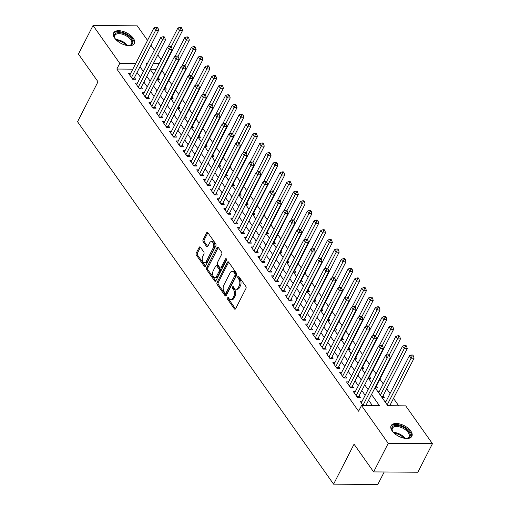 <?xml version="1.0" encoding="UTF-8"?>
<svg xmlns="http://www.w3.org/2000/svg" width="510" height="510" viewBox="0 0 510 510"><rect width="100%" height="100%" fill="white"/><g stroke="black" fill="none" stroke-linecap="round" stroke-linejoin="round"><path stroke-width="0.76" d="M227.205 297.387A1.026 0.618 -89.6 0 0 227.269 298.834L234.37 308.888A1.466 0.88 -89.6 0 0 234.931 309.232A1.466 0.88 -89.6 0 0 235.614 308.709L245.935 288.532A1.466 0.88 -89.6 0 0 245.845 286.467L238.744 276.414A1.026 0.618 -89.6 0 0 238.348 276.171A1.026 0.618 -89.6 0 0 237.87 276.535A1.026 0.618 -89.6 0 0 237.94 277.982L238.858 279.282A4.692 2.818 -89.6 0 1 239.158 285.9L238.297 287.583A4.692 2.818 -89.6 0 1 236.124 289.246A4.692 2.818 -89.6 0 1 234.326 288.144L233.408 286.843A1.026 0.618 -89.6 0 0 233.013 286.601A1.026 0.618 -89.6 0 0 232.534 286.964A1.026 0.618 -89.6 0 0 232.605 288.411L233.523 289.712A4.692 2.818 -89.6 0 1 233.822 296.323L232.968 298.006A4.692 2.818 -89.6 0 1 230.788 299.676A4.692 2.818 -89.6 0 1 228.99 298.567L228.072 297.266A1.026 0.618 -89.6 0 0 227.677 297.024A1.026 0.618 -89.6 0 0 227.205 297.387M228.314 297.61A1.026 0.618 -89.6 0 0 228.461 298.841L235.531 308.85M238.986 276.758A1.026 0.618 -89.6 0 0 239.133 277.995L240.051 279.295L238.858 279.282M233.65 287.181A1.026 0.618 -89.6 0 0 233.797 288.418L234.715 289.718L233.523 289.712M133.32 38.275A11.66 5.98 -152.9 0 1 134.372 43.509A11.66 5.98 -152.9 0 1 125.396 45.135A11.66 5.98 -152.9 0 1 114.673 38.129A11.66 5.98 -152.9 0 1 113.622 32.889A11.66 5.98 -152.9 0 1 122.598 31.269A11.66 5.98 -152.9 0 1 133.32 38.275M410.811 431.065A11.66 5.98 -152.9 0 1 411.863 436.299A11.66 5.98 -152.9 0 1 402.887 437.924A11.66 5.98 -152.9 0 1 392.164 430.918A11.66 5.98 -152.9 0 1 391.113 425.678A11.66 5.98 -152.9 0 1 400.089 424.052A11.66 5.98 -152.9 0 1 410.811 431.065M200.417 247.197A1.466 0.88 -89.6 0 0 199.85 246.853A1.466 0.88 -89.6 0 0 199.174 247.369L196.273 253.03A1.466 0.88 -89.6 0 0 196.369 255.102L204.261 266.265A1.466 0.88 -89.6 0 0 204.822 266.609A1.466 0.88 -89.6 0 0 205.498 266.086L215.826 245.909A1.466 0.88 -89.6 0 0 215.73 243.844L207.844 232.681A1.466 0.88 -89.6 0 0 207.283 232.337A1.466 0.88 -89.6 0 0 206.601 232.853L203.101 239.694A1.466 0.88 -89.6 0 0 203.197 241.759L206.576 246.54A1.466 0.88 -89.6 0 0 207.136 246.885A1.466 0.88 -89.6 0 0 207.812 246.362L209.553 242.97A3.927 2.359 -89.6 0 1 211.369 241.581A3.927 2.359 -89.6 0 1 213.486 243.856A3.927 2.359 -89.6 0 1 213.129 248.032L206.327 261.318A3.927 2.359 -89.6 0 1 204.51 262.707A3.927 2.359 -89.6 0 1 202.393 260.431A3.927 2.359 -89.6 0 1 202.75 256.256L203.885 254.044A1.466 0.88 -89.6 0 0 203.79 251.972L200.417 247.197M375.016 387.632L387.798 405.718L405.724 405.858L432.448 443.694L417.843 472.241L373.626 471.903L354.048 444.191L333.591 484.156L77.552 121.731L98.003 81.759L78.425 54.054L93.037 25.5L137.254 25.844L147.537 40.398M373.626 471.903L388.231 443.349L361.507 405.514L379.434 405.654L371.522 394.459M132.817 69.169L116.841 69.041L358.581 411.226L361.507 405.514M116.841 69.041L119.767 63.336L93.037 25.5M217.062 282.457A1.466 0.88 -89.6 0 0 217.158 284.523L225.044 295.692A1.466 0.88 -89.6 0 0 225.611 296.036A1.466 0.88 -89.6 0 0 226.287 295.513L236.614 275.336A1.466 0.88 -89.6 0 0 236.519 273.271L228.633 262.102A1.466 0.88 -89.6 0 0 228.072 261.757A1.466 0.88 -89.6 0 0 227.39 262.28L217.062 282.457L218.261 282.463A1.466 0.88 -89.6 0 0 218.356 284.535L226.21 295.653M214.653 280.978L206.767 269.809A1.466 0.88 -89.6 0 1 206.671 267.744L216.992 247.567A1.466 0.88 -89.6 0 1 217.674 247.044A1.466 0.88 -89.6 0 1 218.235 247.395L221.614 252.169A1.466 0.88 -89.6 0 1 221.71 254.235L217.521 262.42A1.466 0.88 -89.6 0 0 217.617 264.486L219.855 267.654A1.466 0.88 -89.6 0 0 220.416 268.005A1.466 0.88 -89.6 0 0 221.098 267.482L225.458 258.965A1.026 0.618 -89.6 0 1 225.93 258.595A1.026 0.618 -89.6 0 1 226.485 259.195A1.026 0.618 -89.6 0 1 226.389 260.285L215.896 280.8A1.466 0.88 -89.6 0 1 215.214 281.322A1.466 0.88 -89.6 0 1 214.653 280.978L215.781 280.984M157.278 79.42L159.547 79.439L158.355 77.749M164.086 89.059L166.356 89.078L165.163 87.389M170.895 98.698L173.164 98.717L171.972 97.027M177.703 108.337L179.973 108.356L178.78 106.666M184.518 117.976L186.781 117.995L185.589 116.305M191.326 127.615L193.596 127.634L192.404 125.944M198.135 137.254L200.404 137.273L199.212 135.583M204.944 146.893L207.213 146.912L206.021 145.222M211.752 156.532L214.022 156.551L212.829 154.861M218.567 166.171L220.83 166.19L219.638 164.5M225.375 175.81L227.638 175.829L226.446 174.139M232.184 185.449L234.453 185.468L233.261 183.778M238.992 195.088L241.262 195.107L240.07 193.417M245.801 204.727L248.07 204.746L246.878 203.056M252.609 214.366L254.879 214.385L253.687 212.695M259.424 224.005L261.687 224.024L260.495 222.334M266.233 233.644L268.496 233.663L267.31 231.973M273.041 243.283L275.311 243.302L274.119 241.612M279.85 252.922L282.119 252.941L280.927 251.251M286.658 262.561L288.928 262.58L287.736 260.89M293.467 272.2L295.736 272.219L294.544 270.529M300.282 281.839L302.545 281.858L301.353 280.168M307.09 291.478L309.36 291.497L308.167 289.808M313.899 301.117L316.168 301.136L314.976 299.447M320.707 310.756L322.977 310.775L321.784 309.085M327.516 320.395L329.785 320.414L328.593 318.724M334.331 330.034L336.594 330.053L335.401 328.363M341.139 339.673L343.402 339.692L342.21 338.002M347.947 349.312L350.217 349.331L349.025 347.642M354.756 358.951L357.025 358.97L355.833 357.281M361.564 368.59L363.834 368.609L362.642 366.919M368.373 378.229L370.642 378.248L369.45 376.558M375.188 387.868L377.451 387.887L376.259 386.197M381.996 397.507L384.259 397.526L383.074 395.836M362.145 401.192L360.098 401.172L363.177 405.533M355.336 391.553L353.29 391.533L357.376 397.315L360.36 397.341L359.167 395.652M348.528 381.913L346.481 381.894L350.561 387.676L353.551 387.702L352.359 386.013M341.713 372.274L339.666 372.255L343.753 378.037L346.743 378.063L345.55 376.374M334.904 362.635L332.858 362.616L336.944 368.398L339.934 368.424L338.742 366.735M328.096 352.996L326.049 352.977L330.136 358.759L333.126 358.785L331.933 357.096M321.287 343.358L319.241 343.338L323.327 349.12L326.311 349.146L325.119 347.457M314.479 333.719L312.432 333.699L316.519 339.481L319.502 339.507L318.31 337.818M307.67 324.079L305.617 324.06L309.704 329.842L312.694 329.868L311.502 328.179M300.855 314.44L298.809 314.421L302.895 320.203L305.885 320.229L304.693 318.54M294.047 304.801L292 304.782L296.087 310.565L299.077 310.59L297.885 308.901M287.238 295.162L285.192 295.143L289.278 300.925L292.262 300.951L291.076 299.262M280.43 285.523L278.383 285.504L282.47 291.286L285.453 291.312L284.261 289.623M273.621 275.885L271.575 275.865L275.655 281.647L278.645 281.673L277.453 279.984M266.806 266.245L264.76 266.226L268.846 272.008L271.836 272.034L270.644 270.345M259.998 256.606L257.952 256.587L262.038 262.369L265.028 262.395L263.836 260.706M253.19 246.967L251.143 246.948L255.23 252.73L258.219 252.756L257.027 251.067M246.381 237.328L244.335 237.309L248.421 243.091L251.404 243.117L250.219 241.428M239.572 227.69L237.526 227.67L241.612 233.452L244.596 233.478L243.404 231.789M232.764 218.05L230.718 218.031L234.798 223.813L237.787 223.839L236.595 222.15M225.949 208.411L223.903 208.392L227.989 214.174L230.979 214.2L229.787 212.511M219.141 198.772L217.094 198.753L221.181 204.535L224.17 204.561L222.978 202.872M212.332 189.133L210.286 189.114L214.372 194.897L217.362 194.922L216.17 193.233M205.524 179.494L203.477 179.475L207.564 185.257L210.547 185.283L209.355 183.594M198.715 169.855L196.669 169.836L200.755 175.619L203.739 175.644L202.547 173.955M191.907 160.216L189.854 160.197L193.94 165.98L196.93 166.005L195.738 164.316M185.092 150.577L183.045 150.558L187.132 156.34L190.122 156.366L188.929 154.677M178.283 140.939L176.237 140.919L180.323 146.701L183.313 146.727L182.121 145.038M171.475 131.299L169.428 131.28L173.515 137.062L176.505 137.088L175.312 135.399M164.666 121.66L162.62 121.641L166.706 127.423L169.69 127.449L168.498 125.76M157.858 112.021L155.811 112.002L159.898 117.784L162.881 117.81L161.689 116.121M151.049 102.382L148.996 102.363L153.083 108.145L156.073 108.171L154.881 106.482M144.234 92.743L142.188 92.724L146.274 98.507L149.264 98.532L148.072 96.843M137.426 83.105L135.38 83.085L139.466 88.867L142.456 88.893L141.264 87.204M372.434 405.603L368.603 400.171M365.16 395.301L361.788 390.532M358.351 385.662L354.979 380.893M351.537 376.023L348.171 371.255M344.728 366.384L341.362 361.615M337.92 356.745L334.554 351.976M331.111 347.106L327.745 342.337M324.303 337.467L320.93 332.698M317.494 327.828L314.122 323.059M310.679 318.189L307.313 313.42M303.871 308.55L300.505 303.781M297.062 298.911L293.696 294.142M290.254 289.272L286.888 284.503M283.445 279.633L280.073 274.865M276.63 269.994L273.264 265.226M269.822 260.355L266.456 255.587M263.013 250.716L259.647 245.947M256.205 241.077L252.839 236.308M249.396 231.438L246.03 226.669M242.588 221.799L239.215 217.03M235.773 212.16L232.407 207.391M228.964 202.521L225.598 197.752M222.156 192.882L218.79 188.113M215.347 183.243L211.981 178.474M208.539 173.604L205.167 168.835M201.73 163.965L198.358 159.196M194.916 154.326L191.55 149.557M188.107 144.687L184.741 139.918M181.299 135.048L177.933 130.28M174.49 125.409L171.124 120.641M167.682 115.77L164.309 111.001M160.873 106.131L157.501 101.362M154.058 96.492L150.692 91.723M147.25 86.853L143.884 82.084M140.441 77.214L137.075 72.445M130.617 73.465L128.571 73.446L132.657 79.228L135.641 79.254L134.455 77.565M398.731 405.807L393.497 398.406M390.061 393.529L386.688 388.767M383.246 383.89L379.88 379.128M376.144 373.836L373.071 369.489M369.336 364.197L366.263 359.85M362.521 354.558L359.454 350.211M355.712 344.919L352.639 340.572M348.904 335.28L345.831 330.933M342.095 325.641L339.022 321.294M335.287 316.002L332.214 311.655M328.472 306.363L325.405 302.016M321.663 296.724L318.597 292.377M314.855 287.085L311.782 282.738M308.046 277.446L304.974 273.099M301.238 267.807L298.165 263.46M294.429 258.168L291.357 253.821M287.615 248.529L284.548 244.182M280.806 238.89L277.74 234.543M273.998 229.251L270.925 224.904M267.189 219.612L264.116 215.265M260.38 209.973L257.308 205.626M253.572 200.334L250.499 195.987M246.757 190.695L243.691 186.348M239.949 181.056L236.876 176.709M233.14 171.417L230.067 167.07M226.332 161.778L223.259 157.431M219.523 152.139L216.45 147.792M212.715 142.5L209.642 138.153M205.9 132.861L202.833 128.514M199.091 123.222L196.018 118.875M192.283 113.583L189.21 109.236M185.474 103.944L182.401 99.597M178.666 94.305L175.593 89.958M171.851 84.666L168.784 80.319M165.042 75.027L161.976 70.68M156.207 69.347L150.424 69.303M386.044 401.37L384.719 401.364M379.236 391.731L377.91 391.725M371.917 382.092L371.101 382.086M365.109 372.453L364.287 372.447M358.3 362.814L357.478 362.808M351.486 353.175L350.67 353.169M344.677 343.536L343.861 343.53M337.869 333.897L337.053 333.891M331.06 324.258L330.244 324.252M324.252 314.619L323.429 314.613M317.437 304.98L316.621 304.974M310.628 295.341L309.812 295.335M303.82 285.702L303.004 285.696M297.011 276.063L296.195 276.057M290.203 266.424L289.387 266.418M283.394 256.785L282.572 256.779M276.579 247.146L275.763 247.14M269.771 237.507L268.955 237.501M262.962 227.868L262.146 227.862M256.154 218.229L255.338 218.223M249.345 208.59L248.529 208.584M242.537 198.951L241.714 198.945M235.722 189.312L234.906 189.306M228.913 179.673L228.097 179.667M222.105 170.034L221.289 170.028M215.297 160.395L214.48 160.389M208.488 150.756L207.666 150.75M201.679 141.117L200.857 141.111M194.865 131.478L194.049 131.472M188.056 121.839L187.24 121.833M181.248 112.2L180.432 112.194M174.439 102.561L173.623 102.555M167.631 92.922L166.808 92.916M160.816 83.283L160 83.277M154.007 73.644L153.191 73.638M333.591 484.156L377.808 484.5L384.215 471.979M432.448 443.694L388.231 443.349M150.979 45.269L154.345 50.037M157.788 54.908L161.154 59.676M147.435 63.546L146.058 63.533L146.861 64.674M150.297 69.545L153.669 74.313M157.112 79.184L160.478 83.952M163.92 88.823L167.286 93.591M170.729 98.462L174.095 103.23M178.092 108.343L177.55 108.075L180.903 112.869M184.346 117.74L187.718 122.508M191.161 127.379L194.527 132.147M197.969 137.018L201.335 141.786M204.778 146.657L208.144 151.425M212.141 156.538L211.599 156.27L214.952 161.064M218.395 165.935L221.761 170.703M225.203 175.574L228.576 180.342M232.018 185.213L235.384 189.981M238.827 194.852L242.193 199.62M245.635 204.491L249.001 209.259M252.444 214.13L255.81 218.898M259.252 223.769L262.624 228.537M266.061 233.408L269.433 238.176M272.875 243.047L276.241 247.815M279.684 252.686L283.05 257.454M286.492 262.325L289.858 267.093M293.301 271.964L296.667 276.732M300.109 281.603L303.482 286.371M306.918 291.242L310.29 296.01M314.287 301.123L313.746 300.855L317.099 305.649M320.541 310.52L323.907 315.288M327.35 320.159L330.716 324.927M334.158 329.798L337.524 334.566M340.967 339.437L344.339 344.205M348.33 349.318L351.148 353.844M354.59 358.715L357.956 363.483M361.399 368.354L364.765 373.122M368.207 377.993L371.573 382.761M159.133 63.635L153.344 63.591M135.736 63.457L119.767 63.336M368.08 389.589L364.714 384.82M361.271 379.95L357.905 375.181M354.463 370.311L351.09 365.542M347.654 360.672L344.282 355.903M340.839 351.033L337.473 346.264M334.031 341.394L330.665 336.625M327.222 331.755L323.856 326.986M320.414 322.116L317.048 317.347M313.605 312.477L310.233 307.708M306.797 302.838L303.424 298.07M299.982 293.199L296.616 288.43M293.173 283.56L289.808 278.791M286.365 273.921L282.999 269.152M279.556 264.282L276.19 259.513M272.748 254.643L269.376 249.874M265.933 245.004L262.567 240.235M259.125 235.365L255.759 230.596M252.316 225.726L248.95 220.958M245.508 216.087L242.142 211.319M238.699 206.448L235.333 201.679M231.891 196.809L228.518 192.04M225.076 187.17L221.71 182.401M218.267 177.531L214.901 172.762M211.459 167.892L208.093 163.123M204.65 158.253L201.284 153.484M197.842 148.614L194.469 143.845M191.033 138.975L187.661 134.207M184.218 129.336L180.852 124.567M177.41 119.697L174.044 114.928M170.601 110.058L167.235 105.289M163.793 100.419L160.427 95.65M156.984 90.78L153.612 86.011M150.176 81.141L146.803 76.372M143.361 71.502L139.995 66.734M230.788 299.676L231.986 299.682A4.692 2.818 -89.6 0 0 234.16 298.019L232.968 298.006M234.715 289.718A4.692 2.818 -89.6 0 1 235.021 296.335L234.16 298.019M236.124 289.246L237.322 289.259A4.692 2.818 -89.6 0 0 239.496 287.589L238.297 287.583M240.051 279.295A4.692 2.818 -89.6 0 1 240.357 285.912L239.496 287.589M228.665 262.153A1.466 0.88 -89.6 0 0 228.582 262.287L218.261 282.463M225.114 293.078A1.026 0.618 -89.6 0 0 225.509 293.32A1.026 0.618 -89.6 0 0 225.981 292.957L235.046 275.247A1.026 0.618 -89.6 0 0 234.982 273.8L234.013 272.423A4.692 2.818 -89.6 0 0 232.209 271.32A4.692 2.818 -89.6 0 0 230.035 272.984L223.839 285.09A4.692 2.818 -89.6 0 0 224.145 291.707L225.114 293.078M225.509 293.32L226.701 293.333A1.026 0.618 -89.6 0 0 227.179 292.963L225.981 292.957M232.209 271.32L233.408 271.326A4.692 2.818 -89.6 0 1 235.206 272.436L236.175 273.806A1.026 0.618 -89.6 0 1 236.238 275.253L227.179 292.963M215.813 280.94L207.959 269.822L206.767 269.809M218.274 247.439A1.466 0.88 -89.6 0 0 218.191 247.579L207.863 267.756A1.466 0.88 -89.6 0 0 207.959 269.822M220.416 268.005L221.614 268.011A1.466 0.88 -89.6 0 0 222.29 267.489L226.504 259.265M213.174 270.912A3.927 2.359 -89.6 0 0 212.817 275.088A3.927 2.359 -89.6 0 0 214.933 277.37A3.927 2.359 -89.6 0 0 216.75 275.974L219.147 271.294A1.466 0.88 -89.6 0 0 219.051 269.229L216.814 266.054A1.466 0.88 -89.6 0 0 216.253 265.71A1.466 0.88 -89.6 0 0 215.571 266.233L213.174 270.912M214.933 277.37L216.125 277.376A3.927 2.359 -89.6 0 0 217.948 275.98L216.75 275.974M216.253 265.71L217.445 265.723A1.466 0.88 -89.6 0 1 218.006 266.067L220.243 269.235A1.466 0.88 -89.6 0 1 220.339 271.301L217.948 275.98M204.51 262.707L205.702 262.72A3.927 2.359 -89.6 0 0 207.525 261.324L206.327 261.318M211.369 241.581L212.562 241.587A3.927 2.359 -89.6 0 1 214.678 243.869A3.927 2.359 -89.6 0 1 214.321 248.045L207.525 261.324M207.876 232.726A1.466 0.88 -89.6 0 0 207.799 232.866L204.3 239.7A1.466 0.88 -89.6 0 0 204.395 241.772L207.736 246.502M200.449 247.242A1.466 0.88 -89.6 0 0 200.366 247.382L197.472 253.043A1.466 0.88 -89.6 0 0 197.568 255.108L205.422 266.226M389.748 405.737L414.075 358.198L411.085 358.173L409.383 355.763L385.49 402.454M387.192 404.863L412.233 355.974L413.425 355.98L412.743 355.017L411.551 355.011L412.233 355.974M409.383 355.763L411.551 355.011M413.425 355.98L414.075 358.198M365.848 405.552L390.175 358.014L387.186 357.988L362.992 405.272M388.333 355.789L389.525 355.801L388.843 354.832L387.651 354.826L388.333 355.789L387.186 357.988L385.483 355.578L361.29 402.862M390.175 358.014L389.525 355.801M387.651 354.826L385.483 355.578M393.286 432.282A10.085 5.176 -152.9 0 1 392.955 431.842A10.085 5.176 -152.9 0 1 392.413 430.969A10.085 5.176 -152.9 0 1 396.978 425.416A10.085 5.176 -152.9 0 1 409.09 431.964A10.085 5.176 -152.9 0 1 406.814 438.339A10.085 5.176 -152.9 0 1 405.24 438.402M406.438 438.383A9.339 4.794 27.1 0 0 409.045 436.732A9.339 4.794 27.1 0 0 408.198 432.531A9.339 4.794 27.1 0 0 399.611 426.921A9.339 4.794 27.1 0 0 392.413 428.221A9.339 4.794 27.1 0 0 392.598 431.301M411.449 436.917A11.583 5.941 27.1 0 0 410.282 431.976A11.583 5.941 27.1 0 0 399.891 425.085A11.583 5.941 27.1 0 0 390.858 426.373M115.789 39.493A10.085 5.176 -152.9 0 1 114.922 38.18A10.085 5.176 -152.9 0 1 115.515 33.45A10.085 5.176 -152.9 0 1 128.22 35.917A10.085 5.176 -152.9 0 1 131.542 44.778A10.085 5.176 -152.9 0 1 129.323 45.549A10.085 5.176 -152.9 0 1 127.749 45.613M128.947 45.594A9.339 4.794 27.1 0 0 130.656 44.931A9.339 4.794 27.1 0 0 131.554 43.943A9.339 4.794 27.1 0 0 126.531 36.038A9.339 4.794 27.1 0 0 115.815 34.438A9.339 4.794 27.1 0 0 114.922 35.432A9.339 4.794 27.1 0 0 115.107 38.511M133.958 44.128A11.583 5.941 27.1 0 0 127.373 34.45A11.583 5.941 27.1 0 0 114.329 32.608A11.583 5.941 27.1 0 0 113.367 33.584M382.379 397.513L382.436 397.245A1.492 0.899 90.4 0 1 382.602 396.755L407.267 348.559L404.277 348.534L402.575 346.124L378.681 392.815M380.383 395.224L405.425 346.335L406.617 346.341L405.934 345.378L404.742 345.372L405.425 346.335M402.575 346.124L404.742 345.372M406.617 346.341L407.267 348.559M375.57 387.874L375.621 387.606A1.492 0.899 90.4 0 1 375.793 387.115L400.452 338.92L397.469 338.895L395.766 336.485L386.108 355.362M389.117 355.215L398.61 336.696L399.808 336.702L399.126 335.739L397.934 335.733L398.61 336.696M395.766 336.485L397.934 335.733M399.808 336.702L400.452 338.92M368.762 378.235L368.813 377.967A1.492 0.899 90.4 0 1 368.985 377.476L393.643 329.281L390.66 329.256L388.958 326.846L379.293 345.723M382.309 345.576L391.801 327.057L393 327.063L392.317 326.1L391.125 326.094L391.801 327.057M388.958 326.846L391.125 326.094M393 327.063L393.643 329.281M361.953 368.596L362.004 368.328A1.492 0.899 90.4 0 1 362.176 367.837L386.835 319.642L383.845 319.617L382.143 317.207L372.485 336.084M375.494 335.937L384.993 317.418L386.191 317.424L385.509 316.461L384.31 316.455L384.993 317.418M382.143 317.207L384.31 316.455M386.191 317.424L386.835 319.642M356.834 396.55L358.702 396.57L383.361 348.375L380.377 348.349L356.184 395.632M381.518 346.15L382.717 346.162L382.035 345.193L380.842 345.187L381.518 346.15L380.377 348.349L378.675 345.939L354.482 393.223M358.702 396.57A1.492 0.899 -89.6 0 0 358.53 397.06L358.479 397.328M383.361 348.375L382.717 346.162M380.842 345.187L378.675 345.939M350.026 386.911L351.894 386.931L376.552 338.736L373.569 338.71L349.369 385.993M374.71 336.511L375.908 336.523L375.226 335.554L374.028 335.548L374.71 336.511L373.569 338.71L371.867 336.3L347.667 383.584M351.894 386.931A1.492 0.899 -89.6 0 0 351.721 387.421L351.67 387.689M376.552 338.736L375.908 336.523M374.028 335.548L371.867 336.3M343.217 377.272L345.085 377.292L369.744 329.097L366.754 329.071L342.561 376.354M367.901 326.872L369.1 326.884L368.418 325.916L367.219 325.909L367.901 326.872L366.754 329.071L365.052 326.661L340.858 373.945M345.085 377.292A1.492 0.899 -89.6 0 0 344.913 377.782L344.862 378.05M369.744 329.097L369.1 326.884M367.219 325.909L365.052 326.661M336.402 367.633L338.27 367.653L362.935 319.458L359.945 319.432L335.752 366.715M361.093 317.233L362.285 317.245L361.609 316.276L360.411 316.27L361.093 317.233L359.945 319.432L358.243 317.022L334.05 364.306M338.27 367.653A1.492 0.899 -89.6 0 0 338.104 368.143L338.053 368.411M362.935 319.458L362.285 317.245M360.411 316.27L358.243 317.022M355.145 358.957L355.196 358.689A1.492 0.899 90.4 0 1 355.362 358.198L380.026 310.003L377.037 309.978L375.334 307.568L365.676 326.445M368.685 326.298L378.184 307.779L379.376 307.785L378.7 306.822L377.502 306.816L378.184 307.779M375.334 307.568L377.502 306.816M379.376 307.785L380.026 310.003M329.594 357.994L331.462 358.014L356.127 309.819L353.137 309.793L328.944 357.076M354.284 307.594L355.476 307.606L354.794 306.637L353.602 306.631L354.284 307.594L353.137 309.793L351.435 307.383L327.242 354.667M331.462 358.014A1.492 0.899 -89.6 0 0 331.296 358.505L331.239 358.772M356.127 309.819L355.476 307.606M353.602 306.631L351.435 307.383M348.387 349.05A1.492 0.899 90.4 0 1 348.553 348.559L373.218 300.365L370.228 300.339L368.526 297.929L358.868 316.806M361.877 316.659L371.376 298.14L372.568 298.146L371.886 297.183L370.693 297.177L371.376 298.14M368.526 297.929L370.693 297.177M372.568 298.146L373.218 300.365M322.785 348.356L324.653 348.375L349.318 300.18L346.328 300.154L322.135 347.438M347.476 297.955L348.668 297.967L347.986 296.998L346.794 296.992L347.476 297.955L346.328 300.154L344.626 297.744L320.433 345.028M324.653 348.375A1.492 0.899 -89.6 0 0 324.487 348.865L324.43 349.133M349.318 300.18L348.668 297.967M346.794 296.992L344.626 297.744M341.522 339.679L341.579 339.411A1.492 0.899 90.4 0 1 341.745 338.92L366.409 290.726L363.42 290.7L361.717 288.29L352.059 307.167M355.068 307.02L364.567 288.501L365.759 288.507L365.077 287.544L363.885 287.538L364.567 288.501M361.717 288.29L363.885 287.538M365.759 288.507L366.409 290.726M315.977 338.716L317.845 338.736L342.503 290.541L339.52 290.515L315.327 337.798M340.661 288.316L341.859 288.328L341.177 287.359L339.985 287.353L340.661 288.316L339.52 290.515L337.818 288.105L313.624 335.389M317.845 338.736A1.492 0.899 -89.6 0 0 317.673 339.226L317.622 339.494M342.503 290.541L341.859 288.328M339.985 287.353L337.818 288.105M334.713 330.04L334.764 329.772A1.492 0.899 90.4 0 1 334.936 329.281L359.595 281.087L356.611 281.061L354.909 278.651L345.244 297.528M348.26 297.381L357.752 278.862L358.951 278.868L358.269 277.905L357.076 277.899L357.752 278.862M354.909 278.651L357.076 277.899M358.951 278.868L359.595 281.087M309.168 329.077L311.036 329.097L335.695 280.902L332.711 280.876L308.512 328.159M333.852 278.677L335.051 278.69L334.369 277.72L333.17 277.714L333.852 278.677L332.711 280.876L331.009 278.466L306.81 325.75M311.036 329.097A1.492 0.899 -89.6 0 0 310.864 329.587L310.813 329.855M335.695 280.902L335.051 278.69M333.17 277.714L331.009 278.466M327.904 320.401L327.956 320.133A1.492 0.899 90.4 0 1 328.128 319.642L352.786 271.447L349.803 271.422L348.1 269.012L338.436 287.889M341.451 287.742L350.944 269.223L352.142 269.229L351.46 268.266L350.262 268.26L350.944 269.223M348.1 269.012L350.262 268.26M352.142 269.229L352.786 271.447M302.353 319.438L304.228 319.458L328.886 271.263L325.896 271.237L301.703 318.52M327.044 269.038L328.242 269.05L327.56 268.081L326.362 268.075L327.044 269.038L325.896 271.237L324.194 268.827L300.001 316.111M304.228 319.458A1.492 0.899 -89.6 0 0 304.056 319.948L304.005 320.216M328.886 271.263L328.242 269.05M326.362 268.075L324.194 268.827M321.096 310.762L321.147 310.494A1.492 0.899 90.4 0 1 321.319 310.003L345.978 261.808L342.988 261.783L341.286 259.373L331.627 278.25M334.636 278.103L344.135 259.584L345.334 259.59L344.652 258.627L343.453 258.621L344.135 259.584M341.286 259.373L343.453 258.621M345.334 259.59L345.978 261.808M295.545 309.799L297.413 309.819L322.078 261.624L319.088 261.598L294.895 308.881M320.235 259.399L321.427 259.411L320.752 258.442L319.553 258.436L320.235 259.399L319.088 261.598L317.386 259.188L293.193 306.472M297.413 309.819A1.492 0.899 -89.6 0 0 297.247 310.309L297.196 310.577M322.078 261.624L321.427 259.411M319.553 258.436L317.386 259.188M314.338 300.855A1.492 0.899 90.4 0 1 314.504 300.365L339.169 252.169L336.179 252.144L334.477 249.734L324.819 268.611M327.828 268.464L337.327 249.945L338.519 249.951L337.843 248.988L336.645 248.982L337.327 249.945M334.477 249.734L336.645 248.982M338.519 249.951L339.169 252.169M288.736 300.16L290.604 300.18L315.269 251.985L312.279 251.959L288.086 299.242M313.427 249.76L314.619 249.772L313.937 248.803L312.745 248.797L313.427 249.76L312.279 251.959L310.577 249.549L286.384 296.833M290.604 300.18A1.492 0.899 -89.6 0 0 290.439 300.67L290.381 300.938M315.269 251.985L314.619 249.772M312.745 248.797L310.577 249.549M307.473 291.484L307.53 291.216A1.492 0.899 90.4 0 1 307.696 290.726L332.361 242.53L329.371 242.505L327.669 240.095L318.01 258.972M321.019 258.825L330.518 240.306L331.71 240.312L331.028 239.349L329.836 239.343L330.518 240.306M327.669 240.095L329.836 239.343M331.71 240.312L332.361 242.53M281.928 290.522L283.796 290.541L308.461 242.346L305.471 242.32L281.278 289.603M306.618 240.121L307.81 240.133L307.128 239.165L305.936 239.158L306.618 240.121L305.471 242.32L303.769 239.91L279.576 287.194M283.796 290.541A1.492 0.899 -89.6 0 0 283.63 291.031L283.573 291.299M308.461 242.346L307.81 240.133M305.936 239.158L303.769 239.91M300.664 281.845L300.721 281.577A1.492 0.899 90.4 0 1 300.887 281.087L325.552 232.891L322.562 232.866L320.86 230.456L311.202 249.333M314.211 249.186L323.71 230.667L324.902 230.673L324.22 229.71L323.028 229.704L323.71 230.667M320.86 230.456L323.028 229.704M324.902 230.673L325.552 232.891M275.119 280.882L276.987 280.902L301.646 232.707L298.662 232.681L274.469 279.964M299.803 230.482L301.002 230.494L300.32 229.525L299.128 229.519L299.803 230.482L298.662 232.681L296.96 230.271L272.767 277.555M276.987 280.902A1.492 0.899 -89.6 0 0 276.815 281.392L276.764 281.66M301.646 232.707L301.002 230.494M299.128 229.519L296.96 230.271M293.856 272.206L293.907 271.938A1.492 0.899 90.4 0 1 294.079 271.447L318.737 223.252L315.754 223.227L314.052 220.817L304.387 239.694M307.402 239.547L316.895 221.028L318.093 221.034L317.411 220.071L316.219 220.065L316.895 221.028M314.052 220.817L316.219 220.065M318.093 221.034L318.737 223.252M268.311 271.243L270.179 271.263L294.837 223.068L291.854 223.042L267.654 270.325M292.995 220.843L294.193 220.855L293.511 219.886L292.313 219.88L292.995 220.843L291.854 223.042L290.152 220.632L265.952 267.916M270.179 271.263A1.492 0.899 -89.6 0 0 270.007 271.753L269.956 272.021M294.837 223.068L294.193 220.855M292.313 219.88L290.152 220.632M287.047 262.567L287.098 262.299A1.492 0.899 90.4 0 1 287.27 261.808L311.929 213.613L308.945 213.588L307.243 211.178L297.579 230.055M300.588 229.908L310.086 211.389L311.285 211.395L310.603 210.432L309.404 210.426L310.086 211.389M307.243 211.178L309.404 210.426M311.285 211.395L311.929 213.613M261.496 261.604L263.37 261.624L288.029 213.429L285.039 213.403L260.846 260.686M286.186 211.204L287.379 211.216L286.703 210.248L285.504 210.241L286.186 211.204L285.039 213.403L283.337 210.993L259.144 258.277M263.37 261.624A1.492 0.899 -89.6 0 0 263.198 262.115L263.147 262.382M288.029 213.429L287.379 211.216M285.504 210.241L283.337 210.993M280.239 252.928L280.29 252.66A1.492 0.899 90.4 0 1 280.462 252.169L305.12 203.974L302.13 203.949L300.428 201.539L290.77 220.416M293.779 220.269L303.278 201.75L304.476 201.756L303.794 200.793L302.596 200.787L303.278 201.75M300.428 201.539L302.596 200.787M304.476 201.756L305.12 203.974M254.688 251.965L256.555 251.985L281.22 203.79L278.231 203.764L254.037 251.047M279.378 201.565L280.57 201.577L279.888 200.608L278.696 200.602L279.378 201.565L278.231 203.764L276.528 201.354L252.335 248.638M256.555 251.985A1.492 0.899 -89.6 0 0 256.39 252.475L256.332 252.743M281.22 203.79L280.57 201.577M278.696 200.602L276.528 201.354M273.43 243.289L273.481 243.021A1.492 0.899 90.4 0 1 273.647 242.53L298.312 194.335L295.322 194.31L293.62 191.9L283.962 210.777M286.971 210.63L296.469 192.111L297.661 192.117L296.986 191.154L295.787 191.148L296.469 192.111M293.62 191.9L295.787 191.148M297.661 192.117L298.312 194.335M247.879 242.326L249.747 242.346L274.412 194.151L271.422 194.125L247.229 241.408M272.57 191.926L273.762 191.938L273.079 190.969L271.887 190.963L272.57 191.926L271.422 194.125L269.72 191.715L245.527 238.999M249.747 242.346A1.492 0.899 -89.6 0 0 249.581 242.837L249.524 243.104M274.412 194.151L273.762 191.938M271.887 190.963L269.72 191.715M266.615 233.65L266.673 233.382A1.492 0.899 90.4 0 1 266.838 232.891L291.503 184.697L288.513 184.671L286.811 182.261L277.153 201.138M280.162 200.991L289.661 182.472L290.853 182.484L290.171 181.515L288.979 181.509L289.661 182.472M286.811 182.261L288.979 181.509M290.853 182.484L291.503 184.697M241.071 232.687L242.938 232.707L267.603 184.512L264.613 184.486L240.42 231.769M265.761 182.287L266.953 182.299L266.271 181.33L265.079 181.324L265.761 182.287L264.613 184.486L262.911 182.076L238.718 229.36M242.938 232.707A1.492 0.899 -89.6 0 0 242.773 233.197L242.715 233.465M267.603 184.512L266.953 182.299M265.079 181.324L262.911 182.076M259.807 224.011L259.864 223.743A1.492 0.899 90.4 0 1 260.03 223.252L284.695 175.058L281.705 175.032L280.003 172.622L270.345 191.499M273.354 191.352L282.852 172.833L284.044 172.845L283.362 171.876L282.17 171.87L282.852 172.833M280.003 172.622L282.17 171.87M284.044 172.845L284.695 175.058M234.262 223.048L236.13 223.068L260.788 174.873L257.805 174.847L233.612 222.13M258.946 172.648L260.145 172.66L259.462 171.691L258.27 171.685L258.946 172.648L257.805 174.847L256.103 172.437L231.903 219.721M236.13 223.068A1.492 0.899 -89.6 0 0 235.958 223.558L235.907 223.826M260.788 174.873L260.145 172.66M258.27 171.685L256.103 172.437M252.998 214.372L253.049 214.104A1.492 0.899 90.4 0 1 253.221 213.613L277.88 165.418L274.896 165.393L273.194 162.983L263.53 181.86M266.545 181.713L276.037 163.194L277.236 163.206L276.554 162.237L275.362 162.231L276.037 163.194M273.194 162.983L275.362 162.231M277.236 163.206L277.88 165.418M227.454 213.409L229.322 213.429L253.98 165.234L250.996 165.208L226.797 212.491M252.138 163.009L253.336 163.021L252.654 162.052L251.455 162.046L252.138 163.009L250.996 165.208L249.288 162.798L225.095 210.082M229.322 213.429A1.492 0.899 -89.6 0 0 229.149 213.919L229.098 214.187M253.98 165.234L253.336 163.021M251.455 162.046L249.288 162.798M246.19 204.733L246.241 204.465A1.492 0.899 90.4 0 1 246.413 203.974L271.071 155.779L268.088 155.754L266.379 153.344L256.721 172.221M259.73 172.074L269.229 153.555L270.427 153.567L269.745 152.598L268.547 152.592L269.229 153.555M266.379 153.344L268.547 152.592M270.427 153.567L271.071 155.779M220.639 203.77L222.507 203.79L247.172 155.595L244.182 155.569L219.988 202.852M245.329 153.37L246.521 153.382L245.845 152.413L244.647 152.407L245.329 153.37L244.182 155.569L242.48 153.159L218.286 200.443M222.507 203.79A1.492 0.899 -89.6 0 0 222.341 204.28L222.29 204.548M247.172 155.595L246.521 153.382M244.647 152.407L242.48 153.159M239.381 195.094L239.432 194.826A1.492 0.899 90.4 0 1 239.598 194.335L264.263 146.141L261.273 146.115L259.571 143.705L249.913 162.582M252.922 162.435L262.42 143.916L263.613 143.928L262.937 142.959L261.738 142.953L262.42 143.916M259.571 143.705L261.738 142.953M263.613 143.928L264.263 146.141M213.83 194.131L215.698 194.151L240.363 145.956L237.373 145.93L213.18 193.213M238.521 143.731L239.713 143.743L239.031 142.774L237.838 142.768L238.521 143.731L237.373 145.93L235.671 143.52L211.478 190.804M215.698 194.151A1.492 0.899 -89.6 0 0 215.532 194.641L215.475 194.909M240.363 145.956L239.713 143.743M237.838 142.768L235.671 143.52M232.566 185.455L232.624 185.187A1.492 0.899 90.4 0 1 232.79 184.697L257.454 136.501L254.464 136.476L252.762 134.066L243.104 152.943M246.113 152.796L255.612 134.277L256.804 134.289L256.122 133.32L254.93 133.314L255.612 134.277M252.762 134.066L254.93 133.314M256.804 134.289L257.454 136.501M207.022 184.492L208.89 184.512L233.554 136.317L230.565 136.291L206.371 183.574M231.712 134.092L232.904 134.105L232.222 133.135L231.03 133.129L231.712 134.092L230.565 136.291L228.862 133.881L204.669 181.165M208.89 184.512A1.492 0.899 -89.6 0 0 208.724 185.002L208.666 185.27M233.554 136.317L232.904 134.105M231.03 133.129L228.862 133.881M225.758 175.816L225.815 175.548A1.492 0.899 90.4 0 1 225.981 175.058L250.646 126.862L247.656 126.837L245.954 124.427L236.296 143.304M239.305 143.157L248.803 124.638L249.996 124.65L249.313 123.681L248.121 123.675L248.803 124.638M245.954 124.427L248.121 123.675M249.996 124.65L250.646 126.862M200.213 174.853L202.081 174.873L226.74 126.678L223.756 126.652L199.563 173.935M224.897 124.453L226.096 124.465L225.414 123.496L224.221 123.49L224.897 124.453L223.756 126.652L222.054 124.242L197.861 171.526M202.081 174.873A1.492 0.899 -89.6 0 0 201.909 175.363L201.858 175.631M226.74 126.678L226.096 124.465M224.221 123.49L222.054 124.242M218.949 166.177L219 165.909A1.492 0.899 90.4 0 1 219.172 165.418L243.831 117.223L240.847 117.198L239.145 114.788L229.487 133.665M232.496 133.518L241.989 114.999L243.187 115.011L242.505 114.042L241.313 114.036L241.989 114.999M239.145 114.788L241.313 114.036M243.187 115.011L243.831 117.223M193.405 165.215L195.273 165.234L219.931 117.039L216.948 117.013L192.748 164.297M218.089 114.814L219.287 114.826L218.605 113.857L217.407 113.851L218.089 114.814L216.948 117.013L215.245 114.603L191.046 161.887M195.273 165.234A1.492 0.899 -89.6 0 0 195.101 165.724L195.049 165.992M219.931 117.039L219.287 114.826M217.407 113.851L215.245 114.603M212.192 156.27A1.492 0.899 90.4 0 1 212.364 155.779L237.022 107.584L234.039 107.559L232.337 105.149L222.672 124.026M225.688 123.879L235.18 105.36L236.379 105.372L235.697 104.403L234.498 104.397L235.18 105.36M232.337 105.149L234.498 104.397M236.379 105.372L237.022 107.584M186.59 155.575L188.464 155.595L213.123 107.4L210.133 107.374L185.94 154.657M211.28 105.175L212.479 105.187L211.797 104.218L210.598 104.212L211.28 105.175L210.133 107.374L208.431 104.964L184.237 152.248M188.464 155.595A1.492 0.899 -89.6 0 0 188.292 156.085L188.241 156.353M213.123 107.4L212.479 105.187M210.598 104.212L208.431 104.964M205.332 146.899L205.383 146.631A1.492 0.899 90.4 0 1 205.555 146.141L230.214 97.945L227.224 97.92L225.522 95.51L215.864 114.387M218.873 114.24L228.372 95.721L229.57 95.733L228.888 94.764L227.69 94.758L228.372 95.721M225.522 95.51L227.69 94.758M229.57 95.733L230.214 97.945M179.781 145.936L181.649 145.956L206.314 97.761L203.324 97.735L179.131 145.018M204.472 95.536L205.664 95.548L204.988 94.579L203.79 94.573L204.472 95.536L203.324 97.735L201.622 95.325L177.429 142.609M181.649 145.956A1.492 0.899 -89.6 0 0 181.483 146.446L181.433 146.714M206.314 97.761L205.664 95.548M203.79 94.573L201.622 95.325M198.524 137.26L198.575 136.992A1.492 0.899 90.4 0 1 198.741 136.501L223.405 88.306L220.416 88.281L218.713 85.871L209.055 104.748M212.064 104.601L221.563 86.082L222.755 86.094L222.079 85.125L220.881 85.119L221.563 86.082M218.713 85.871L220.881 85.119M222.755 86.094L223.405 88.306M172.973 136.297L174.841 136.317L199.506 88.122L196.516 88.096L172.323 135.38M197.663 85.897L198.855 85.909L198.173 84.941L196.981 84.934L197.663 85.897L196.516 88.096L194.814 85.686L170.62 132.97M174.841 136.317A1.492 0.899 -89.6 0 0 174.675 136.807L174.618 137.075M199.506 88.122L198.855 85.909M196.981 84.934L194.814 85.686M191.709 127.621L191.766 127.353A1.492 0.899 90.4 0 1 191.932 126.862L216.597 78.668L213.607 78.642L211.905 76.232L202.247 95.109M205.256 94.962L214.755 76.443L215.947 76.455L215.265 75.486L214.072 75.48L214.755 76.443M211.905 76.232L214.072 75.48M215.947 76.455L216.597 78.668M166.164 126.658L168.032 126.678L192.697 78.483L189.707 78.457L165.514 125.74M190.855 76.258L192.047 76.27L191.365 75.302L190.173 75.295L190.855 76.258L189.707 78.457L188.005 76.047L163.812 123.331M168.032 126.678A1.492 0.899 -89.6 0 0 167.866 127.168L167.809 127.436M192.697 78.483L192.047 76.27M190.173 75.295L188.005 76.047M184.9 117.982L184.958 117.714A1.492 0.899 90.4 0 1 185.124 117.223L209.788 69.028L206.799 69.003L205.096 66.593L195.438 85.47M198.447 85.323L207.946 66.804L209.138 66.816L208.456 65.847L207.264 65.841L207.946 66.804M205.096 66.593L207.264 65.841M209.138 66.816L209.788 69.028M159.356 117.019L161.224 117.039L185.882 68.844L182.899 68.818L158.706 116.102M184.04 66.619L185.238 66.631L184.556 65.662L183.364 65.656L184.04 66.619L182.899 68.818L181.197 66.408L157.004 113.692M161.224 117.039A1.492 0.899 -89.6 0 0 161.052 117.529L161.001 117.797M185.882 68.844L185.238 66.631M183.364 65.656L181.197 66.408M178.143 108.075A1.492 0.899 90.4 0 1 178.315 107.584L202.974 59.389L199.99 59.364L198.288 56.954L188.623 75.831M191.639 75.684L201.131 57.165L202.33 57.177L201.648 56.208L200.455 56.202L201.131 57.165M198.288 56.954L200.455 56.202M202.33 57.177L202.974 59.389M152.547 107.38L154.415 107.4L179.074 59.205L176.09 59.179L151.891 106.462M177.231 56.98L178.43 56.992L177.748 56.023L176.549 56.017L177.231 56.98L176.09 59.179L174.388 56.769L150.189 104.053M154.415 107.4A1.492 0.899 -89.6 0 0 154.243 107.891L154.192 108.158M179.074 59.205L178.43 56.992M176.549 56.017L174.388 56.769M171.284 98.704L171.334 98.436A1.492 0.899 90.4 0 1 171.507 97.945L196.165 49.751L193.182 49.725L191.48 47.315L181.815 66.192M184.824 66.045L194.323 47.526L195.521 47.538L194.839 46.569L193.641 46.563L194.323 47.526M191.48 47.315L193.641 46.563M195.521 47.538L196.165 49.751M145.732 97.741L147.607 97.761L172.265 49.566L169.275 49.54L145.082 96.823M170.423 47.341L171.621 47.353L170.939 46.385L169.741 46.378L170.423 47.341L169.275 49.54L167.573 47.13L143.38 94.414M147.607 97.761A1.492 0.899 -89.6 0 0 147.435 98.251L147.384 98.519M172.265 49.566L171.621 47.353M169.741 46.378L167.573 47.13M164.475 89.065L164.526 88.797A1.492 0.899 90.4 0 1 164.698 88.306L189.357 40.111L186.367 40.086L184.665 37.676L175.006 56.553M178.016 56.406L187.514 37.887L188.713 37.899L188.031 36.93L186.832 36.924L187.514 37.887M184.665 37.676L186.832 36.924M188.713 37.899L189.357 40.111M138.924 88.102L140.792 88.122L165.457 39.927L162.467 39.901L138.274 87.184M163.614 37.702L164.806 37.714L164.131 36.745L162.932 36.739L163.614 37.702L162.467 39.901L160.765 37.491L136.572 84.775M140.792 88.122A1.492 0.899 -89.6 0 0 140.626 88.619L140.575 88.88M165.457 39.927L164.806 37.714M162.932 36.739L160.765 37.491M157.666 79.426L157.718 79.158A1.492 0.899 90.4 0 1 157.883 78.668L182.548 30.472L179.558 30.447L177.856 28.037L168.198 46.914M171.207 46.767L180.706 28.248L181.898 28.26L181.222 27.291L180.024 27.285L180.706 28.248M177.856 28.037L180.024 27.285M181.898 28.26L182.548 30.472M132.115 78.463L133.983 78.483L158.648 30.288L155.658 30.262L131.465 77.545M156.806 28.063L157.998 28.075L157.316 27.107L156.124 27.1L156.806 28.063L155.658 30.262L153.956 27.852L129.763 75.136M133.983 78.483A1.492 0.899 -89.6 0 0 133.818 78.98L133.76 79.241M158.648 30.288L157.998 28.075M156.124 27.1L153.956 27.852M228.461 298.841L227.269 298.834M239.133 277.995L237.94 277.982M233.797 288.418L232.605 288.411M235.021 296.335L233.822 296.323M240.357 285.912L239.158 285.9M235.499 308.894L234.37 308.888M228.582 262.287L227.39 262.28M226.179 295.698L225.044 295.692M218.356 284.535L217.158 284.523M236.238 275.253L235.046 275.247M236.175 273.806L234.982 273.8M235.206 272.436L234.013 272.423M207.863 267.756L206.671 267.744M218.191 247.579L216.992 247.567M222.29 267.489L221.098 267.482M226.402 258.972L225.458 258.965M220.339 271.301L219.147 271.294M220.243 269.235L219.051 269.229M218.006 266.067L216.814 266.054M214.321 248.045L213.129 248.032M207.704 246.547L206.576 246.54M204.395 241.772L203.197 241.759M204.3 239.7L203.101 239.694M207.799 232.866L206.601 232.853M205.39 266.271L204.261 266.265M197.568 255.108L196.369 255.102M197.472 253.043L196.273 253.03M200.366 247.382L199.174 247.369M393.395 432.397A9.339 4.794 -152.9 0 1 405.08 438.377M403.926 438.179A9.033 4.635 27.1 0 0 394.236 433.219M115.904 39.614A9.339 4.794 -152.9 0 1 127.589 45.588M126.435 45.39A9.033 4.635 27.1 0 0 116.745 40.43M382.436 397.245L381.805 397.245M382.602 396.755L381.454 396.742M375.621 387.606L375.028 387.606M375.793 387.115L375.283 387.109M368.813 377.967L368.22 377.967M368.985 377.476L368.475 377.47M362.004 368.328L361.411 368.328M362.176 367.837L361.666 367.831M357.185 397.054L358.53 397.06M350.376 387.415L351.721 387.421M343.568 377.776L344.913 377.782M336.759 368.137L338.104 368.143M355.196 358.689L354.603 358.689M355.362 358.198L354.858 358.192M329.951 358.498L331.296 358.505M348.553 348.559L348.043 348.553M323.136 348.859L324.487 348.865M341.579 339.411L340.98 339.411M341.745 338.92L341.235 338.914M316.327 339.22L317.673 339.226M334.764 329.772L334.171 329.772M334.936 329.281L334.426 329.275M309.519 329.581L310.864 329.587M327.956 320.133L327.363 320.133M328.128 319.642L327.618 319.636M302.71 319.942L304.056 319.948M321.147 310.494L320.554 310.494M321.319 310.003L320.809 309.997M295.902 310.303L297.247 310.309M314.504 300.365L314.001 300.358M289.094 300.664L290.439 300.67M307.53 291.216L306.937 291.216M307.696 290.726L307.186 290.719M282.279 291.025L283.63 291.031M300.721 281.577L300.122 281.577M300.887 281.087L300.377 281.08M275.47 281.386L276.815 281.392M293.907 271.938L293.314 271.938M294.079 271.447L293.569 271.441M268.662 271.747L270.007 271.753M287.098 262.299L286.505 262.299M287.27 261.808L286.76 261.802M261.853 262.108L263.198 262.115M280.29 252.66L279.697 252.66M280.462 252.169L279.952 252.163M255.045 252.469L256.39 252.475M273.481 243.021L272.888 243.021M273.647 242.53L273.137 242.524M248.23 242.83L249.581 242.837M266.673 233.382L266.08 233.382M266.838 232.891L266.328 232.885M241.421 233.191L242.773 233.197M259.864 223.743L259.265 223.743M260.03 223.252L259.52 223.246M234.613 223.552L235.958 223.558M253.049 214.104L252.456 214.104M253.221 213.613L252.711 213.607M227.804 213.913L229.149 213.919M246.241 204.465L245.648 204.465M246.413 203.974L245.903 203.968M220.996 204.274L222.341 204.28M239.432 194.826L238.839 194.826M239.598 194.335L239.094 194.329M214.187 194.635L215.532 194.641M232.624 185.187L232.031 185.187M232.79 184.697L232.279 184.69M207.372 184.996L208.724 185.002M225.815 175.548L225.222 175.548M225.981 175.058L225.471 175.051M200.564 175.357L201.909 175.363M219 165.909L218.407 165.909M219.172 165.418L218.662 165.412M193.755 165.718L195.101 165.724M212.364 155.779L211.854 155.773M186.947 156.079L188.292 156.085M205.383 146.631L204.79 146.631M205.555 146.141L205.045 146.134M180.138 146.44L181.483 146.446M198.575 136.992L197.982 136.992M198.741 136.501L198.237 136.495M173.33 136.801L174.675 136.807M191.766 127.353L191.173 127.353M191.932 126.862L191.422 126.856M166.515 127.162L167.866 127.168M184.958 117.714L184.359 117.714M185.124 117.223L184.614 117.217M159.707 117.523L161.052 117.529M178.315 107.584L177.805 107.578M152.898 107.884L154.243 107.891M171.334 98.436L170.742 98.436M171.507 97.945L170.997 97.939M146.089 98.245L147.435 98.251M164.526 88.797L163.933 88.797M164.698 88.306L164.188 88.3M139.281 88.606L140.626 88.619M157.718 79.158L157.125 79.158M157.883 78.668L157.38 78.661M132.472 78.967L133.818 78.98"/></g></svg>
